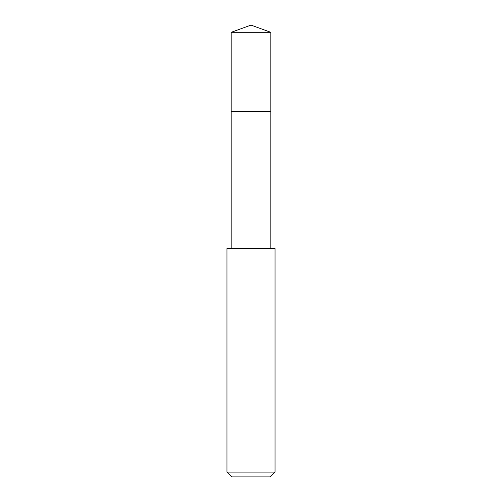 <?xml version="1.0" encoding="UTF-8"?>
<svg xmlns="http://www.w3.org/2000/svg" width="502" height="502" viewBox="0 0 502 502"><rect width="100%" height="100%" fill="white"/><g stroke="black" fill="none" stroke-linecap="round" stroke-linejoin="round"><path stroke-width="0.75" d="M270.829 248.603L270.829 32.316L231.171 32.316L231.171 111.62L270.829 111.62L231.171 111.62L231.171 32.316L251 25.1L231.171 32.316M251 248.603L226.967 248.603L226.967 472.093L275.033 472.093L275.033 248.603L251 248.603M226.967 472.093L231.773 476.9L270.227 476.9L275.033 472.093M251 25.1L270.829 32.316M231.171 248.603L231.171 111.62"/></g></svg>
